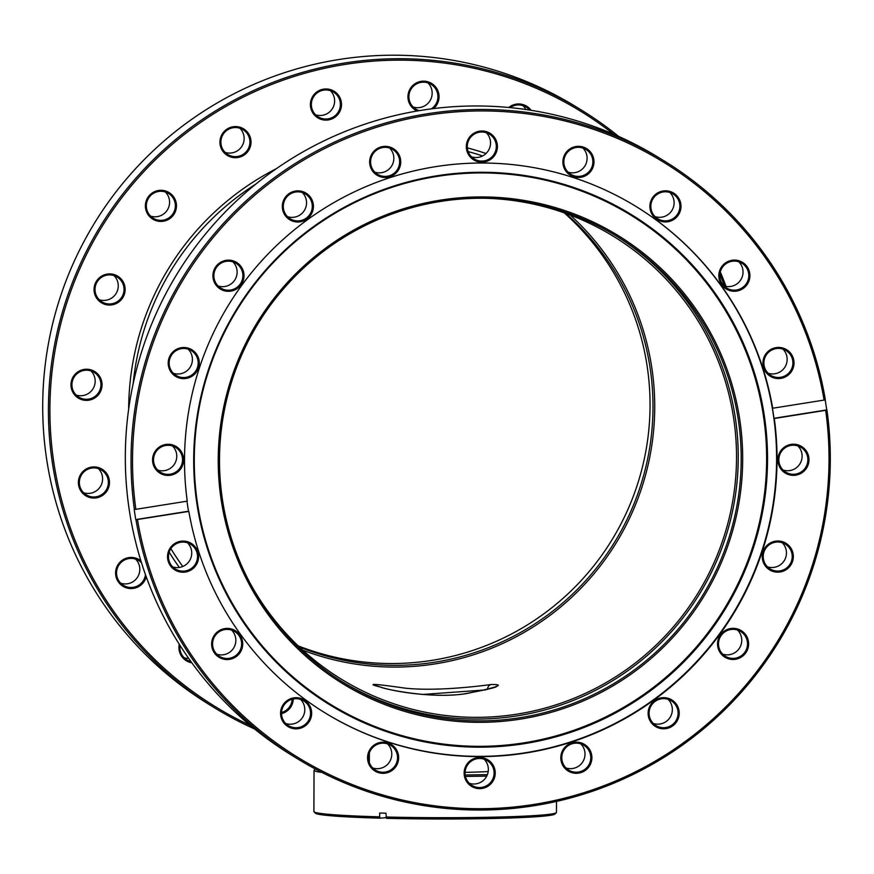 <?xml version="1.0" encoding="UTF-8"?>
<svg xmlns="http://www.w3.org/2000/svg" width="874" height="874" viewBox="0 0 874 874"><rect width="100%" height="100%" fill="white"/><g stroke="black" fill="none" stroke-linecap="round" stroke-linejoin="round"><path stroke-width="1.31" d="M485.758 689.914L422.273 694.48M380.245 687.008C365.266 683.25 373.548 683.632 405.099 688.144C434.553 691.345 476.002 686.603 490.991 684.528C506.013 684.244 497.71 687.281 466.082 693.661C436.683 698.293 395.157 692.033 380.245 687.008A5.2 4.523 105.9 0 1 380.507 687.073A5.2 4.523 105.9 0 1 380.747 687.15M486.851 198.3A259.884 258.824 -58.4 0 1 613.461 236.33A259.884 258.824 -58.4 0 1 736.52 457.714A259.884 258.824 -58.4 0 1 603.268 684.2A259.884 258.824 -58.4 0 1 341.33 679.164A259.884 258.824 -58.4 0 1 250.204 583.395M570.209 215.048A259.884 258.824 -58.4 0 1 654.724 407.459A259.884 258.824 -58.4 0 1 302.797 650.19M488.195 771.556A67.571 3.168 -179.8 0 1 465.11 772.354M315.448 769.054A119.891 5.626 0.2 0 0 317.043 769.907M321.872 772.398A121.278 5.692 -179.8 0 1 314.039 770.365A121.278 5.692 -179.8 0 1 314.181 770.092L315.296 768.978M314.039 770.365L313.897 811.553A121.278 5.692 0.2 0 0 314.028 811.815A121.278 5.692 0.2 0 0 379.666 816.84L380.256 818.173L386.188 817.616M385.915 817.004A121.278 5.692 0.2 0 0 444.473 817.682A121.278 5.692 0.2 0 0 556.323 812.667L554.935 814.044A119.891 5.626 -179.8 0 1 386.505 818.337L385.926 813.202A121.278 5.692 -179.8 0 1 379.677 813.039L379.666 816.84M380.256 818.173A119.891 5.626 -179.8 0 1 315.416 813.202L314.028 811.815M465.208 774.954A119.891 5.626 0.2 0 0 487.375 774.648M486.72 776.123A121.278 5.692 -179.8 0 1 465.471 776.407M556.323 812.667A121.278 5.692 0.2 0 0 556.454 812.394L556.498 801.425M179.345 567.444A270.274 269.181 -58.4 0 1 169.174 552.226M128.675 409.108A270.274 269.181 -58.4 0 1 276.457 168.616M467.328 147.87A270.274 269.181 -58.4 0 1 485.999 153.507M482.579 155.933A266.81 265.729 121.6 0 0 468.158 151.584M255.962 183.988A266.81 265.729 121.6 0 0 133.132 383.872M170.878 548.654A266.81 265.729 121.6 0 0 182.775 566.483M368.555 756.786A349.283 347.863 121.6 0 0 369.363 756.851M724.491 286.06A349.283 347.863 121.6 0 0 719.848 274.239M613.679 134.225A349.283 347.863 121.6 0 0 532.255 86.581A349.283 347.863 121.6 0 0 79.72 268.952A349.283 347.863 121.6 0 0 250.335 725.496M254.443 728.883A350.671 349.25 -58.4 0 1 214.447 707.754A350.671 349.25 -58.4 0 1 86.974 250.215A350.671 349.25 -58.4 0 1 532.681 85.237A350.671 349.25 -58.4 0 1 581.647 110.222A350.671 349.25 -58.4 0 1 618.563 136.355M720.285 271.88A350.671 349.25 -58.4 0 1 726.021 286.41M369.352 758.184A350.671 349.25 -58.4 0 1 368.522 758.119M508.744 107.491A15.59 15.524 -58.4 0 1 531.13 110.321M529.578 110.08A14.552 14.497 121.6 0 0 510.132 107.622M417.171 110.998A15.59 15.524 -58.4 0 1 409.218 90.634A15.59 15.524 -58.4 0 1 429.484 82.353A15.59 15.524 -58.4 0 1 433.559 108.584M431.308 108.868A14.552 14.497 121.6 0 0 429.003 83.27A14.552 14.497 121.6 0 0 410.507 90.109A14.552 14.497 121.6 0 0 419.269 110.648M319.96 118.94A15.59 15.524 -58.4 0 1 311.603 98.598A15.59 15.524 -58.4 0 1 331.934 90.142A15.59 15.524 -58.4 0 1 340.303 110.485A15.59 15.524 -58.4 0 1 319.96 118.94M331.464 91.06A14.552 14.497 121.6 0 0 312.958 97.899A14.552 14.497 121.6 0 0 320.288 117.924A14.552 14.497 121.6 0 0 338.784 111.085A14.552 14.497 121.6 0 0 331.464 91.06M229.491 156.533A15.59 15.524 -58.4 0 1 221.133 136.191A15.59 15.524 -58.4 0 1 241.464 127.746A15.59 15.524 -58.4 0 1 249.822 148.088A15.59 15.524 -58.4 0 1 229.491 156.533M240.984 128.653A14.552 14.497 121.6 0 0 222.488 135.503A14.552 14.497 121.6 0 0 229.807 155.528A14.552 14.497 121.6 0 0 248.303 148.678A14.552 14.497 121.6 0 0 240.984 128.653M154.938 220.259A15.59 15.524 -58.4 0 1 146.581 199.917A15.59 15.524 -58.4 0 1 166.912 191.472A15.59 15.524 -58.4 0 1 175.27 211.814A15.59 15.524 -58.4 0 1 154.938 220.259M166.431 192.378A14.552 14.497 121.6 0 0 147.935 199.228A14.552 14.497 121.6 0 0 155.255 219.254A14.552 14.497 121.6 0 0 173.762 212.404A14.552 14.497 121.6 0 0 166.431 192.378M103.613 303.879A15.59 15.524 -58.4 0 1 95.244 283.537A15.59 15.524 -58.4 0 1 115.587 275.081A15.59 15.524 -58.4 0 1 123.944 295.423A15.59 15.524 -58.4 0 1 103.613 303.879M115.106 275.998A14.552 14.497 121.6 0 0 96.61 282.837A14.552 14.497 121.6 0 0 103.93 302.863A14.552 14.497 121.6 0 0 122.426 296.024A14.552 14.497 121.6 0 0 115.106 275.998M80.528 399.2A15.59 15.524 -58.4 0 1 72.171 378.857A15.59 15.524 -58.4 0 1 92.502 370.401A15.59 15.524 -58.4 0 1 100.86 390.744A15.59 15.524 -58.4 0 1 80.528 399.2M92.021 371.308A14.552 14.497 121.6 0 0 73.525 378.158A14.552 14.497 121.6 0 0 80.845 398.183A14.552 14.497 121.6 0 0 99.341 391.334A14.552 14.497 121.6 0 0 92.021 371.308M87.946 496.891A15.59 15.524 -58.4 0 1 79.589 476.548A15.59 15.524 -58.4 0 1 99.92 468.093A15.59 15.524 -58.4 0 1 108.289 488.435A15.59 15.524 -58.4 0 1 87.946 496.891M99.439 469.01A14.552 14.497 121.6 0 0 80.943 475.849A14.552 14.497 121.6 0 0 88.274 495.875A14.552 14.497 121.6 0 0 106.77 489.036A14.552 14.497 121.6 0 0 99.439 469.01M146.22 576.731A15.59 15.524 -58.4 0 1 125.146 587.394A15.59 15.524 -58.4 0 1 116.788 567.051A15.59 15.524 -58.4 0 1 140.889 560.835M141.512 562.834A14.552 14.497 121.6 0 0 118.143 566.363A14.552 14.497 121.6 0 0 125.474 586.388A14.552 14.497 121.6 0 0 145.466 574.633M191.843 662.82A15.59 15.524 -58.4 0 1 179.268 644.258M180.022 645.449A14.552 14.497 121.6 0 0 190.914 661.531M581.647 110.222L576.152 106.847A350.671 349.25 121.6 0 0 571.574 104.082L571.367 103.951A350.671 349.25 121.6 0 0 526.978 81.73A350.671 349.25 121.6 0 0 82.418 244.469A350.671 349.25 121.6 0 0 204.494 701.593L204.702 701.724A350.671 349.25 121.6 0 0 208.952 704.378L214.447 707.754M293.293 698.949A15.59 15.524 -58.4 0 1 281.526 713.676M523.002 105.656A14.552 14.497 -58.4 0 1 525.744 109.501M427.943 82.877A14.552 14.497 -58.4 0 1 413.129 106.989M330.405 90.667A14.552 14.497 -58.4 0 1 315.58 114.778M239.924 128.26A14.552 14.497 -58.4 0 1 225.11 152.371M165.372 191.985A14.552 14.497 -58.4 0 1 150.557 216.097M114.046 275.605A14.552 14.497 -58.4 0 1 99.232 299.716M90.962 370.926A14.552 14.497 -58.4 0 1 76.147 395.037M98.38 468.617A14.552 14.497 -58.4 0 1 83.565 492.728M135.59 559.12A14.552 14.497 -58.4 0 1 120.765 583.231M188.697 658.406A14.552 14.497 -58.4 0 1 184.108 657.696M281.537 712.529A14.552 14.497 121.6 0 0 292.167 699.222M298.165 645.875A258.147 257.098 121.6 0 0 649.087 382.506A258.147 257.098 121.6 0 0 564.265 212.863M299.334 646.979A258.147 257.098 121.6 0 0 652.037 384.309A258.147 257.098 121.6 0 0 565.773 213.398M218.227 459.658A262.998 261.938 -58.4 0 1 481.366 196.923A262.998 261.938 -58.4 0 1 742.681 459.593A262.998 261.938 -58.4 0 1 479.531 722.339A262.998 261.938 -58.4 0 1 218.227 459.658M741.196 459.527A261.61 260.55 121.6 0 0 617.317 236.668A261.61 260.55 121.6 0 0 353.642 231.599A261.61 260.55 121.6 0 0 219.505 459.593A261.61 260.55 121.6 0 0 343.373 682.452A261.61 260.55 121.6 0 0 607.059 687.521A261.61 260.55 121.6 0 0 741.196 459.527M664.262 160.991L658.548 157.484A350.671 349.25 121.6 0 0 305.113 150.689A350.671 349.25 121.6 0 0 125.321 456.294A350.671 349.25 121.6 0 0 291.359 755.016L297.073 758.523A350.671 349.25 -58.4 0 1 135.973 519.724L135.765 519.593A350.671 349.25 -58.4 0 1 134.181 509.334L134.388 509.466A350.671 349.25 -58.4 0 1 131.034 459.8A350.671 349.25 -58.4 0 1 310.827 154.195A350.671 349.25 -58.4 0 1 664.262 160.991A350.671 349.25 -58.4 0 1 825.351 399.8L824.095 400.074A349.283 347.863 121.6 0 0 427.495 115.237A349.283 347.863 121.6 0 0 135.863 509.313L134.388 509.466M762.248 556.585A15.59 15.524 -58.4 0 1 777.849 541.006A15.59 15.524 -58.4 0 1 793.341 556.585A15.59 15.524 -58.4 0 1 777.74 572.164A15.59 15.524 -58.4 0 1 762.248 556.585M792.226 556.53A14.552 14.497 121.6 0 0 770.671 543.857A14.552 14.497 121.6 0 0 770.103 568.93A14.552 14.497 121.6 0 0 792.226 556.53M782.241 542.71A14.552 14.497 -58.4 0 1 767.427 566.822M717.532 643.909A15.59 15.524 -58.4 0 1 733.133 628.34A15.59 15.524 -58.4 0 1 748.625 643.909A15.59 15.524 -58.4 0 1 733.024 659.488A15.59 15.524 -58.4 0 1 717.532 643.909M747.51 643.865A14.552 14.497 121.6 0 0 725.955 631.181A14.552 14.497 121.6 0 0 725.387 656.265A14.552 14.497 121.6 0 0 747.51 643.865M737.536 630.034A14.552 14.497 -58.4 0 1 722.711 654.145M560.802 757.725A15.59 15.524 -58.4 0 1 576.403 742.146A15.59 15.524 -58.4 0 1 591.895 757.725A15.59 15.524 -58.4 0 1 576.294 773.304A15.59 15.524 -58.4 0 1 560.802 757.725M590.78 757.671A14.552 14.497 121.6 0 0 569.225 744.998A14.552 14.497 121.6 0 0 568.657 770.07A14.552 14.497 121.6 0 0 590.78 757.671M580.795 743.85A14.552 14.497 -58.4 0 1 565.981 767.962M648.126 713.217A15.59 15.524 -58.4 0 1 663.727 697.649A15.59 15.524 -58.4 0 1 679.218 713.217A15.59 15.524 -58.4 0 1 663.617 728.796A15.59 15.524 -58.4 0 1 648.126 713.217M678.104 713.173A14.552 14.497 121.6 0 0 656.538 700.489A14.552 14.497 121.6 0 0 655.97 725.573A14.552 14.497 121.6 0 0 678.104 713.173M668.118 699.342A14.552 14.497 -58.4 0 1 653.293 723.454M464.127 773.064A15.59 15.524 -58.4 0 1 479.728 757.496A15.59 15.524 -58.4 0 1 495.23 773.064A15.59 15.524 -58.4 0 1 479.629 788.643A15.59 15.524 -58.4 0 1 464.127 773.064M494.105 773.02A14.552 14.497 121.6 0 0 472.55 760.336A14.552 14.497 121.6 0 0 471.982 785.42A14.552 14.497 121.6 0 0 494.105 773.02M484.13 759.189A14.552 14.497 -58.4 0 1 469.305 783.301M367.561 757.747A15.59 15.524 -58.4 0 1 383.162 742.168A15.59 15.524 -58.4 0 1 398.664 757.747A15.59 15.524 -58.4 0 1 383.063 773.326A15.59 15.524 -58.4 0 1 367.561 757.747M397.539 757.692A14.552 14.497 121.6 0 0 375.984 745.019A14.552 14.497 121.6 0 0 375.416 770.103A14.552 14.497 121.6 0 0 397.539 757.692M387.564 743.872A14.552 14.497 -58.4 0 1 372.739 767.984M280.554 713.271A15.59 15.524 -58.4 0 1 296.155 697.692A15.59 15.524 -58.4 0 1 311.657 713.26A15.59 15.524 -58.4 0 1 296.057 728.84A15.59 15.524 -58.4 0 1 280.554 713.271M310.532 713.217A14.552 14.497 121.6 0 0 288.977 700.533A14.552 14.497 121.6 0 0 288.409 725.617A14.552 14.497 121.6 0 0 310.532 713.217M300.558 699.386A14.552 14.497 -58.4 0 1 285.732 723.508M211.628 643.974A15.59 15.524 -58.4 0 1 227.229 628.395A15.59 15.524 -58.4 0 1 242.721 643.974A15.59 15.524 -58.4 0 1 227.12 659.553A15.59 15.524 -58.4 0 1 211.628 643.974M241.606 643.919A14.552 14.497 121.6 0 0 220.051 631.246A14.552 14.497 121.6 0 0 219.472 656.33A14.552 14.497 121.6 0 0 241.606 643.919M231.621 630.099A14.552 14.497 -58.4 0 1 216.807 654.211M167.524 556.662A15.59 15.524 -58.4 0 1 183.125 541.082A15.59 15.524 -58.4 0 1 198.617 556.662A15.59 15.524 -58.4 0 1 183.016 572.23A15.59 15.524 -58.4 0 1 167.524 556.662M197.502 556.607A14.552 14.497 121.6 0 0 175.936 543.934A14.552 14.497 121.6 0 0 175.368 569.007A14.552 14.497 121.6 0 0 197.502 556.607M187.517 542.787A14.552 14.497 -58.4 0 1 172.702 566.898M152.557 459.866A15.59 15.524 -58.4 0 1 168.158 444.287A15.59 15.524 -58.4 0 1 183.649 459.866A15.59 15.524 -58.4 0 1 168.048 475.434A15.59 15.524 -58.4 0 1 152.557 459.866M182.535 459.811A14.552 14.497 121.6 0 0 160.98 447.138A14.552 14.497 121.6 0 0 160.401 472.211A14.552 14.497 121.6 0 0 182.535 459.811M172.549 445.991A14.552 14.497 -58.4 0 1 157.735 470.103M168.201 363.071A15.59 15.524 -58.4 0 1 183.802 347.491A15.59 15.524 -58.4 0 1 199.294 363.06A15.59 15.524 -58.4 0 1 183.693 378.639A15.59 15.524 -58.4 0 1 168.201 363.071M198.18 363.016A14.552 14.497 121.6 0 0 176.614 350.332A14.552 14.497 121.6 0 0 176.045 375.416A14.552 14.497 121.6 0 0 198.18 363.016M188.194 349.185A14.552 14.497 -58.4 0 1 173.38 373.296M212.917 275.736A15.59 15.524 -58.4 0 1 228.518 260.157A15.59 15.524 -58.4 0 1 244.01 275.736A15.59 15.524 -58.4 0 1 228.409 291.315A15.59 15.524 -58.4 0 1 212.917 275.736M242.896 275.681A14.552 14.497 121.6 0 0 221.33 263.008A14.552 14.497 121.6 0 0 220.761 288.081A14.552 14.497 121.6 0 0 242.896 275.681M232.91 261.861A14.552 14.497 -58.4 0 1 218.096 285.973M282.324 206.428A15.59 15.524 -58.4 0 1 297.925 190.849A15.59 15.524 -58.4 0 1 313.427 206.428A15.59 15.524 -58.4 0 1 297.816 222.007A15.59 15.524 -58.4 0 1 282.324 206.428M312.302 206.373A14.552 14.497 121.6 0 0 290.747 193.7A14.552 14.497 121.6 0 0 290.179 218.773A14.552 14.497 121.6 0 0 312.302 206.373M302.328 192.553A14.552 14.497 -58.4 0 1 287.502 216.665M369.647 161.93A15.59 15.524 -58.4 0 1 385.248 146.351A15.59 15.524 -58.4 0 1 400.74 161.919A15.59 15.524 -58.4 0 1 385.139 177.498A15.59 15.524 -58.4 0 1 369.647 161.93M399.626 161.876A14.552 14.497 121.6 0 0 378.06 149.192A14.552 14.497 121.6 0 0 377.492 174.276A14.552 14.497 121.6 0 0 399.626 161.876M389.64 148.045A14.552 14.497 -58.4 0 1 374.826 172.156M466.323 146.581A15.59 15.524 -58.4 0 1 481.924 131.002A15.59 15.524 -58.4 0 1 497.415 146.581A15.59 15.524 -58.4 0 1 481.814 162.16A15.59 15.524 -58.4 0 1 466.323 146.581M496.301 146.526A14.552 14.497 121.6 0 0 474.735 133.853A14.552 14.497 121.6 0 0 474.167 158.926A14.552 14.497 121.6 0 0 496.301 146.526M486.315 132.706A14.552 14.497 -58.4 0 1 471.49 156.817M562.889 161.898A15.59 15.524 -58.4 0 1 578.49 146.319A15.59 15.524 -58.4 0 1 593.981 161.898A15.59 15.524 -58.4 0 1 578.38 177.477A15.59 15.524 -58.4 0 1 562.889 161.898M592.867 161.843A14.552 14.497 121.6 0 0 571.301 149.17A14.552 14.497 121.6 0 0 570.733 174.254A14.552 14.497 121.6 0 0 592.867 161.843M582.882 148.023A14.552 14.497 -58.4 0 1 568.056 172.134M649.895 206.384A15.59 15.524 -58.4 0 1 665.496 190.805A15.59 15.524 -58.4 0 1 680.988 206.384A15.59 15.524 -58.4 0 1 665.387 221.952A15.59 15.524 -58.4 0 1 649.895 206.384M679.874 206.33A14.552 14.497 121.6 0 0 658.308 193.646A14.552 14.497 121.6 0 0 657.74 218.729A14.552 14.497 121.6 0 0 679.874 206.33M669.888 192.509A14.552 14.497 -58.4 0 1 655.063 216.621M718.821 275.671A15.59 15.524 -58.4 0 1 734.422 260.091A15.59 15.524 -58.4 0 1 749.914 275.671A15.59 15.524 -58.4 0 1 734.313 291.25A15.59 15.524 -58.4 0 1 718.821 275.671M748.799 275.616A14.552 14.497 121.6 0 0 727.244 262.943A14.552 14.497 121.6 0 0 726.665 288.027A14.552 14.497 121.6 0 0 748.799 275.616M738.814 261.796A14.552 14.497 -58.4 0 1 724 285.907M762.926 362.994A15.59 15.524 -58.4 0 1 778.526 347.415A15.59 15.524 -58.4 0 1 794.018 362.983A15.59 15.524 -58.4 0 1 778.417 378.562A15.59 15.524 -58.4 0 1 762.926 362.994M792.904 362.939A14.552 14.497 121.6 0 0 771.349 350.256A14.552 14.497 121.6 0 0 770.77 375.339A14.552 14.497 121.6 0 0 792.904 362.939M782.918 349.108A14.552 14.497 -58.4 0 1 768.104 373.231M777.893 459.79A15.59 15.524 -58.4 0 1 793.494 444.211A15.59 15.524 -58.4 0 1 808.985 459.779A15.59 15.524 -58.4 0 1 793.384 475.358A15.59 15.524 -58.4 0 1 777.893 459.79M807.871 459.735A14.552 14.497 121.6 0 0 786.316 447.051A14.552 14.497 121.6 0 0 785.737 472.135A14.552 14.497 121.6 0 0 807.871 459.735M797.886 445.904A14.552 14.497 -58.4 0 1 783.071 470.026M193.689 459.757A287.775 286.606 -58.4 0 1 481.618 172.265A287.775 286.606 -58.4 0 1 767.536 459.691A287.775 286.606 -58.4 0 1 479.608 747.183A287.775 286.606 -58.4 0 1 193.689 459.757M194.279 459.669A287.022 285.853 -58.4 0 1 481.454 172.932A287.022 285.853 -58.4 0 1 766.629 459.593A287.022 285.853 -58.4 0 1 479.455 746.33A287.022 285.853 -58.4 0 1 194.279 459.669M636.13 206.537A297.127 295.925 -58.4 0 1 776.604 459.527A297.127 295.925 -58.4 0 1 624.364 718.417A297.127 295.925 -58.4 0 1 324.997 712.845M135.973 519.724L188.839 511.41A297.127 295.925 -58.4 0 0 325.204 712.976A297.127 295.925 -58.4 0 0 624.681 718.734A297.127 295.925 -58.4 0 0 777.03 459.79A297.127 295.925 -58.4 0 0 774.288 418.493L773.971 418.296A297.127 295.925 121.6 0 0 772.387 408.038L772.703 408.234A297.127 295.925 -58.4 0 0 636.338 206.668A297.127 295.925 -58.4 0 0 336.861 200.911A297.127 295.925 -58.4 0 0 184.512 459.866A297.127 295.925 -58.4 0 0 187.255 501.152L135.863 509.313M137.447 519.571A349.283 347.863 121.6 0 0 509.466 807.423A349.283 347.863 121.6 0 0 829.022 459.779A349.283 347.863 121.6 0 0 825.679 410.332L826.946 410.048A350.671 349.25 -58.4 0 1 830.3 459.713A350.671 349.25 -58.4 0 1 650.507 765.318A350.671 349.25 -58.4 0 1 297.073 758.523M341.909 681.545A261.61 260.55 121.6 0 0 604.863 685.282A261.61 260.55 121.6 0 0 738.246 457.714A261.61 260.55 121.6 0 0 615.842 235.772M774.288 418.493L825.679 410.332M825.176 399.833A350.671 349.25 -58.4 0 1 826.728 409.917L826.946 410.048M824.095 400.074L772.703 408.234M186.97 501.206A297.127 295.925 121.6 0 0 188.522 511.214L188.839 511.41M773.971 418.296L826.728 409.917M135.765 519.593L188.522 511.214M487.539 689.433A5.2 4.567 -95.9 0 1 490.991 684.528M374.323 685.129L380.507 687.073C383.052 688.799 430.521 699.113 464.597 693.825C487.768 689.499 498.333 686.975 496.257 686.265L495.864 686.636M369.341 762.565L369.374 752.842"/></g></svg>

